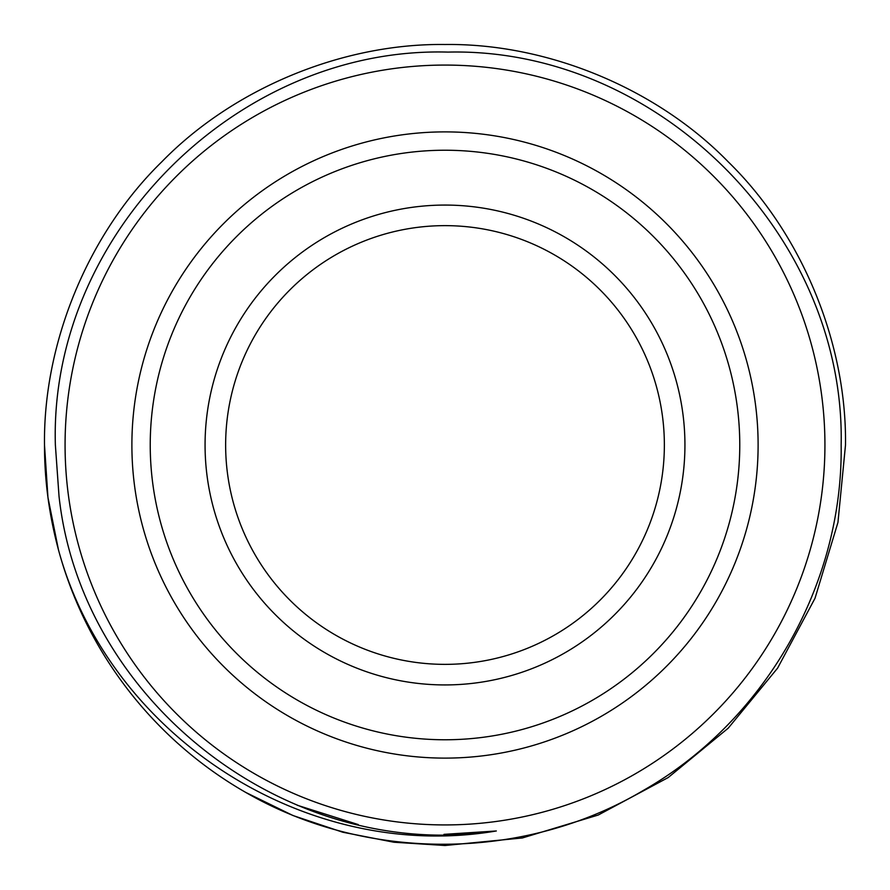 <?xml version="1.0" encoding="UTF-8"?>
<svg xmlns="http://www.w3.org/2000/svg" width="890" height="890" viewBox="0 0 890 890"><rect width="100%" height="100%" fill="white"/><g stroke="black" fill="none" stroke-linecap="round" stroke-linejoin="round"><path stroke-width="1.33" d="M131.887 445A313.113 313.113 0 0 1 445 131.887A313.113 313.113 0 0 1 758.113 445A313.113 313.113 0 0 1 445 758.113A313.113 313.113 0 0 1 131.887 445M150.232 445A294.768 294.768 0 0 1 445 150.232A294.768 294.768 0 0 1 739.768 445A294.768 294.768 0 0 1 445 739.768A294.768 294.768 0 0 1 150.232 445M684.933 445A239.933 239.933 0 0 1 445 684.933A239.933 239.933 0 0 1 205.067 445A239.933 239.933 0 0 1 445 205.067A239.933 239.933 0 0 1 684.933 445M225.637 445A219.363 219.363 0 0 1 445 225.637A219.363 219.363 0 0 1 664.363 445A219.363 219.363 0 0 1 445 664.363A219.363 219.363 0 0 1 225.637 445M496.32 830.971C305.404 863.456 108.891 735.363 58.462 549.809L47.949 497.41L44.5 445L47.949 497.41L58.462 549.809L47.949 497.41L44.5 445L47.949 497.41L58.462 549.809C49.095 514.887 44.444 479.944 44.5 445C43.198 342.505 88.41 233.358 161.802 161.802C233.358 88.41 342.505 43.198 445 44.5C547.495 43.198 656.642 88.41 728.198 161.802C801.59 233.358 846.802 342.505 845.5 445L837.957 522.385L815.018 598.269L777.582 668.145L728.198 728.198L668.145 777.582L598.269 815.018L522.385 837.957L445 845.5L393.914 842.229L342.806 832.239L292.988 815.529L245.785 792.445A400.5 400.5 0 0 1 58.462 549.809L47.949 497.41L44.5 445C43.198 342.505 88.41 233.358 161.802 161.802C233.358 88.41 342.505 43.198 445 44.5C547.495 43.198 656.642 88.41 728.198 161.802C801.59 233.358 846.802 342.505 845.5 445L837.957 522.385L815.018 598.269L777.582 668.145L728.198 728.198L668.145 777.582L598.269 815.018L522.385 837.957L445 845.5L393.914 842.229L342.806 832.239L292.988 815.529L245.785 792.445L292.988 815.529L342.806 832.239L393.914 842.229L445 845.5L522.385 837.957L598.269 815.018L668.145 777.582L728.198 728.198L777.582 668.145L815.018 598.269L837.957 522.385L845.5 445L837.957 522.385L815.018 598.269L777.582 668.145L728.198 728.198L668.145 777.582L598.269 815.018L522.385 837.957L445 845.5L393.914 842.229L342.806 832.239L292.988 815.529L245.785 792.445L292.988 815.529L342.806 832.239L393.914 842.229L445 845.5L522.385 837.957L598.269 815.018L668.145 777.582L728.198 728.198L777.582 668.145L815.018 598.269L837.957 522.385L845.5 445L837.957 522.385L815.018 598.269L777.582 668.145L728.198 728.198L668.145 777.582L598.269 815.018L522.385 837.957L445 845.5L393.914 842.229L342.806 832.239L292.988 815.529L245.785 792.445C366.368 862.143 523.62 861.609 643.637 790.264C764.688 721.2 843.13 584.752 841.15 445C845.622 235.572 657.643 47.148 448.004 52.098C237.941 46.169 49.084 234.281 55.369 445L59.029 496.32C81.658 703.656 289.962 863.345 496.32 830.971L443.954 834.364M44.5 445C43.198 342.505 88.41 233.358 161.802 161.802C233.358 88.41 342.505 43.198 445 44.5C547.495 43.198 656.642 88.41 728.198 161.802C801.59 233.358 846.802 342.505 845.5 445C846.802 342.505 801.59 233.358 728.198 161.802C656.642 88.41 547.495 43.198 445 44.5C342.505 43.198 233.358 88.41 161.802 161.802C88.41 233.358 43.198 342.505 44.5 445C43.198 342.505 88.41 233.358 161.802 161.802C233.358 88.41 342.505 43.198 445 44.5C547.495 43.198 656.642 88.41 728.198 161.802C801.59 233.358 846.802 342.505 845.5 445C846.802 342.505 801.59 233.358 728.198 161.802C656.642 88.41 547.495 43.198 445 44.5C342.505 43.198 233.358 88.41 161.802 161.802C88.41 233.358 43.198 342.505 44.5 445M824.93 445A379.93 379.93 0 0 1 445 824.93A379.93 379.93 0 0 1 65.07 445A379.93 379.93 0 0 1 445 65.07A379.93 379.93 0 0 1 824.93 445M478.008 832.962L445 834.364L478.008 832.962M358.27 824.585L297.238 805.239"/></g></svg>
